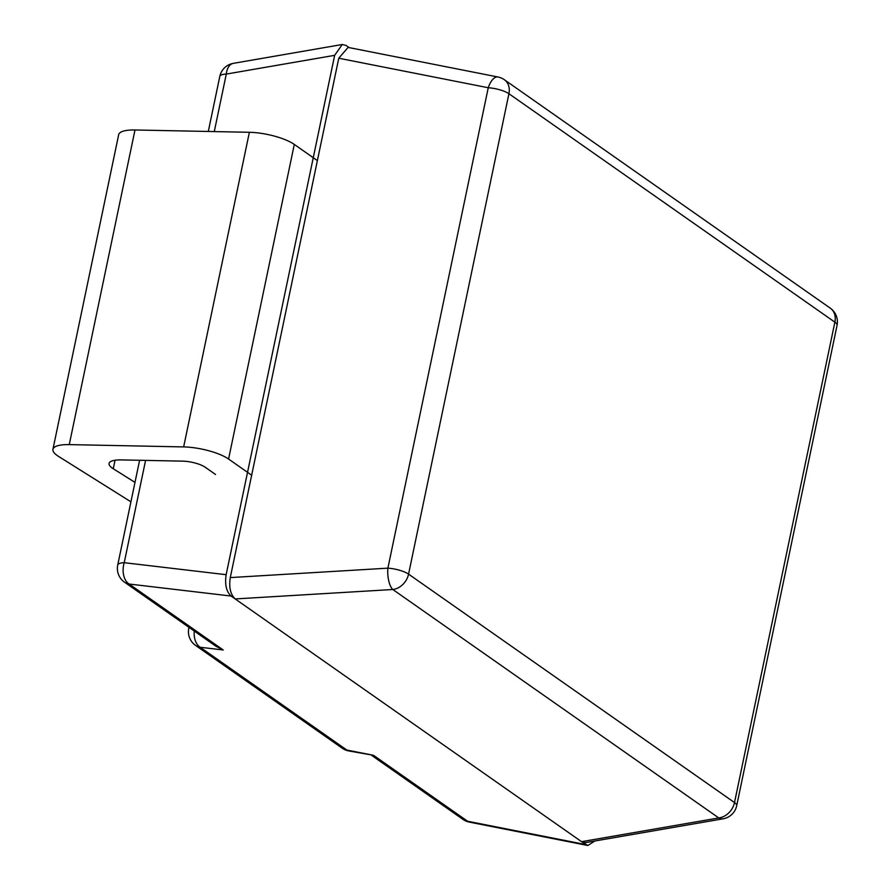 <?xml version="1.0" encoding="UTF-8"?>
<svg xmlns="http://www.w3.org/2000/svg" width="890" height="890" viewBox="0 0 890 890"><rect width="100%" height="100%" fill="white"/><g stroke="black" fill="none" stroke-linecap="round" stroke-linejoin="round"><path stroke-width="1.33" d="M130.93 501.827L58.54 456.403A33.52 9.523 11.8 0 1 52.944 449.305A33.52 9.523 11.8 0 1 69.264 444.611L183.652 446.914A33.52 9.523 11.8 0 1 228.574 459.04L251.659 475.216M215.547 474.492L205.156 467.205A16.765 4.762 -168.2 0 0 182.695 461.142L121.307 459.907A25.143 7.142 -168.2 0 0 109.07 463.434A25.143 7.142 -168.2 0 0 113.264 468.752L134.991 482.391M317.385 160.601L294.301 144.425A33.52 9.523 -168.2 0 0 249.378 132.287L134.991 129.984A33.52 9.523 -168.2 0 0 118.67 134.69L52.944 449.305M338.767 58.228L230.276 577.588L387.895 568.154L488.254 87.743L338.767 58.228L348.09 47.404L497.955 76.996A16.765 7.699 101.2 0 0 488.254 87.743A16.765 4.762 -168.2 0 1 508.924 93.728L408.566 574.139L734.506 802.569L834.876 322.158L508.924 93.728A16.765 13.406 125 0 0 504.33 79.711A16.765 16.765 0 0 0 497.955 76.996M145.582 460.397L124.222 562.691L226.149 574.695C224.692 584.485 226.327 591.605 231.066 596.044L581.548 841.673L718.764 817.932L392.813 589.503L235.194 598.937C230.454 594.498 228.808 587.378 230.276 577.588M723.147 818.8A16.765 16.765 0 0 0 736.698 805.717A16.765 4.762 -168.2 0 0 734.506 802.569A16.765 13.406 125 0 1 718.764 817.932A16.765 9.79 -99.8 0 0 723.147 818.8L585.398 842.63L581.548 841.673L587.801 845.5L594.843 840.994M226.149 574.695L334.651 55.336L226.294 74.081L214.279 131.587M208.305 131.464L219.797 76.429A16.765 4.762 11.8 0 1 226.294 74.081A16.765 9.79 -99.8 0 1 233.347 63.346L342.25 44.5L346.099 45.457L349.18 47.626M342.25 44.5L334.651 55.336M223.234 649.978L215.97 646.274L124.511 582.182A16.765 13.406 125 0 0 129.139 584.029L223.234 649.978L200.194 647.264L346.833 750.036L373.522 755.31L467.617 821.259L585.676 844.566M348.58 750.904A16.765 7.699 -78.8 0 1 346.833 750.036A16.765 13.406 125 0 1 342.205 748.19A16.765 16.765 0 0 0 348.58 750.904L373.522 755.31M115.044 460.241L113.264 468.752M134.991 129.984L69.264 444.611M249.378 132.287L183.652 446.914M294.301 144.425L228.574 459.04M231.066 596.044L129.139 584.029A16.765 10.936 -83.3 0 1 124.222 562.691A16.765 4.762 -168.2 0 0 117.725 565.028L139.608 460.275M387.895 568.154A16.765 6.542 86.6 0 0 392.813 589.503A16.765 13.406 125 0 0 408.566 574.139A16.765 4.762 -168.2 0 0 387.895 568.154M830.27 308.151A16.765 13.406 125 0 1 834.876 322.158A16.765 4.762 -168.2 0 1 837.056 325.306A16.765 16.765 0 0 0 830.27 308.151L504.33 79.711M469.364 822.115A16.765 7.699 -78.8 0 1 467.617 821.259A16.765 13.406 -55 0 1 462.989 819.401A16.765 16.765 0 0 0 469.364 822.115L587.801 845.5M189.192 627.506A16.765 4.762 -168.2 0 0 188.78 628.262L188.969 627.35M188.78 628.262A16.765 16.765 0 0 0 195.566 645.417A16.765 13.406 125 0 0 200.194 647.264A16.765 10.936 -83.3 0 1 194.254 631.055M736.698 805.717L837.056 325.306M233.347 63.346A16.765 16.765 0 0 0 219.797 76.429M117.725 565.028A16.765 16.765 0 0 0 124.511 582.182M462.989 819.401L371.798 755.488M342.205 748.19L195.566 645.417"/></g></svg>
